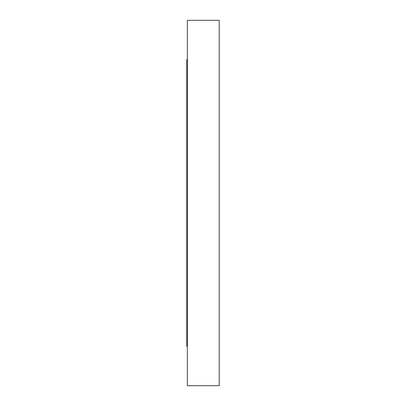 <?xml version="1.0" encoding="UTF-8"?>
<svg xmlns="http://www.w3.org/2000/svg" width="406" height="406" viewBox="0 0 406 406"><rect width="100%" height="100%" fill="white"/><g stroke="black" fill="none" stroke-linecap="round" stroke-linejoin="round"><path stroke-width="0.61" d="M187.333 346.399L186.801 346.399L186.801 59.601L187.333 59.601M219.199 203L219.199 20.3L187.333 20.3L187.333 385.7L219.199 385.7L219.199 203"/></g></svg>
